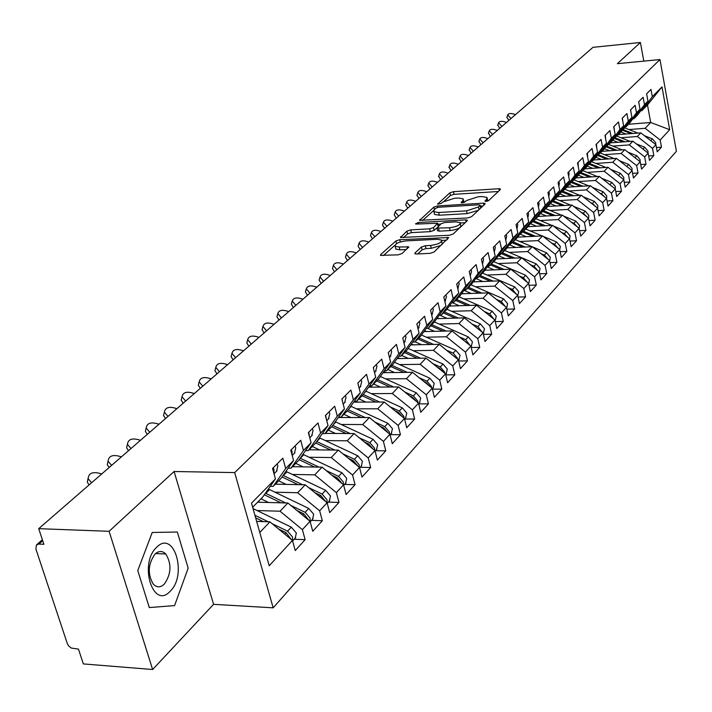 <?xml version="1.0" encoding="UTF-8"?>
<svg xmlns="http://www.w3.org/2000/svg" width="712" height="712" viewBox="0 0 712 712"><rect width="100%" height="100%" fill="white"/><g stroke="black" fill="none" stroke-linecap="round" stroke-linejoin="round"><path stroke-width="1.07" d="M486.091 201.407L488.681 200.561L500.331 189.597L500.465 189.009L498.854 188.742L453.473 191.67L449.859 192.836L437.586 204.139L441.209 203.472L442.802 202.048L454.514 198.256L458.297 198.025L463.227 198.826L462.782 200.82L461.216 202.252L462.204 202.867L464.785 202.03L466.342 200.597L478.099 196.779L481.926 196.548L487.008 197.393L486.599 199.351L485.068 200.784L486.091 201.407M415.025 252.938L414.882 253.712L416.431 253.988L430.048 253.347L434.017 252.039L448.756 237.559L399.761 239.713L395.899 240.976L380.671 254.558L380.511 255.35L398.124 254.852L402.075 253.543L408.688 246.886L399.209 247.02L395.213 246.325C394.76 243.815 398.355 242.009 406 240.887L437.257 239.294L441.467 240.042C441.903 242.561 438.289 244.367 430.627 245.471L425.349 245.729L421.424 247.02L415.025 252.938L415.247 253.89M643.808 61.125L640.408 42.489L592.989 47.33L38.724 528.669L43.877 544.288L38.866 544.075L36.419 544.974L35.903 549.041L67.444 643.977L68.815 646.113L71.334 648.08L78.454 649.095L83.349 663.922L152.635 669.511L213.582 604.328L273.168 607.834L234.684 472.59L174.093 471.504L109.096 531.303L38.724 528.669M640.408 42.489L617.384 63.679L659.979 59.559L234.684 472.59M467.748 217.952L471.531 216.715L484.97 204.059L485.103 203.436L483.501 203.16L437.506 205.955L433.813 207.148L419.635 220.346L467.748 217.952M467.179 220.818L453.17 234.008L449.299 235.28L400.482 237.488L406.944 231.124L410.753 229.878L429.665 228.855L433.483 227.609L437.658 223.221L416.547 224.049L415.497 223.88L418.247 222.527L465.71 219.866L467.303 220.142L467.179 220.818M273.168 607.834L676.4 151.3L659.979 59.559M628.562 124.262L650.688 122.491L669.681 129.682L661.991 86.891L652.308 96.716L650.982 89.427L646.612 93.806L647.947 101.131L644.485 104.646L643.132 97.286L638.664 101.763L640.026 109.167L636.483 112.754L635.104 105.323L630.529 109.906L631.927 117.382L628.304 121.058L626.898 113.555L622.208 118.245L623.632 125.793L619.921 129.557L618.488 121.975L613.699 126.772L615.15 134.399L611.35 138.253L609.881 130.59L604.977 135.502L606.455 143.21L602.566 147.153L601.07 139.418L596.042 144.447L597.564 152.235L593.577 156.266L592.046 148.452L586.902 153.614L588.441 161.473L584.365 165.611L582.799 157.717L577.521 163.004L579.105 170.942L574.922 175.188L573.329 167.204L567.918 172.624L569.529 180.652L565.248 185.004L563.61 176.932L558.066 182.495L559.721 190.602L555.316 195.07L553.651 186.918L547.955 192.614L549.646 200.82L545.134 205.394L543.434 197.153L537.596 203L539.322 211.286L534.694 215.985L532.941 207.655L526.951 213.653L528.722 222.037L523.97 226.861L522.181 218.433L516.022 224.6L517.838 233.073L512.96 238.022L511.127 229.504L504.808 235.841L506.659 244.412L501.649 249.494L499.771 240.878L493.274 247.384L495.178 256.053L490.025 261.277L488.103 252.564L481.428 259.257L483.377 268.023L478.081 273.39L476.106 264.579L469.244 271.459L471.237 280.323L465.79 285.85L463.77 276.932L456.712 284.008L458.759 292.979L453.152 298.666L451.079 289.651L443.816 296.931L445.917 306.009L440.149 311.856L438.022 302.733L430.538 310.227L432.7 319.412L426.755 325.437L424.575 316.199L416.867 323.916L419.083 333.216L412.96 339.419L410.717 330.074L402.778 338.031L405.057 347.438L398.747 353.837L396.442 344.377L388.254 352.573L390.594 362.105L384.097 368.7L381.721 359.115L373.284 367.579L375.687 377.218L368.976 384.026L366.538 374.325L357.825 383.056L360.308 392.819L353.383 399.841L350.874 390.016L341.876 399.032L344.43 408.919L337.274 416.173L334.693 406.223L325.402 415.532L328.027 425.553L320.64 433.047L317.979 422.964L308.376 432.584L311.082 442.739L303.445 450.482L300.704 440.274L290.772 450.215L293.558 460.504L285.663 468.514L282.833 458.172L272.554 468.46L275.437 478.882L262.906 496.816L252.662 507.256M669.681 129.682L660.184 140.024L645.161 128.293L628.972 129.557M656.428 147.535L661.484 147.17L660.184 140.024M661.484 147.17L657.221 151.861L655.912 144.678L652.512 148.372L637.329 136.499L620.989 137.745M648.668 155.955L653.838 155.59L652.512 148.372M653.838 155.59L649.486 160.378L648.143 153.125L644.672 156.907L629.328 144.892L612.827 146.12M640.729 164.552L646.024 164.196L644.672 156.907M646.024 164.196L641.574 169.1L640.204 161.775L636.653 165.638L621.14 153.481L604.47 154.682M632.603 173.354L638.032 172.998L636.653 165.638M638.032 172.998L633.475 178.018L632.087 170.622L628.447 174.573L612.765 162.265L595.935 163.44M624.282 182.361L629.853 182.005L628.447 174.573M629.853 182.005L625.189 187.14L623.774 179.673L620.054 183.723L604.185 171.254L587.186 172.402M615.773 191.572L621.487 191.225L620.054 183.723M621.487 191.225L616.717 196.476L615.266 188.938L611.457 193.085L595.41 180.465L578.242 181.578M607.051 201.006L612.916 200.659L611.457 193.085M612.916 200.659L608.03 206.044L606.553 198.425L602.655 202.671L586.43 189.89L569.084 190.976M598.125 210.663L604.15 210.316L602.655 202.671M604.15 210.316L599.139 215.834L597.626 208.135L593.63 212.488L577.218 199.538L559.694 200.588M588.975 220.551L595.161 220.213L593.63 212.488M595.161 220.213L590.034 225.864L588.486 218.095L584.392 222.544L567.793 209.435L550.082 210.449M579.604 230.679L585.958 230.359L584.392 222.544M585.958 230.359L580.707 236.144L579.123 228.294L574.931 232.86L558.128 219.563L540.23 220.551M569.992 241.065L576.524 240.745L574.931 232.86M576.524 240.745L571.14 246.681L569.52 238.743L565.221 243.433L548.222 229.958L530.137 230.902M560.139 251.71L566.85 251.398L565.221 243.433M566.85 251.398L561.332 257.486L559.677 249.467L555.262 254.273L538.058 240.612L519.778 241.51M550.029 262.621L556.935 262.319L555.262 254.273M556.935 262.319L551.266 268.566L549.575 260.458L545.054 265.389L527.637 251.55L509.16 252.404M539.652 273.808L546.763 273.533L545.054 265.389M546.763 273.533L540.942 279.932L539.215 271.744L534.57 276.799L516.939 262.764L498.258 263.573M529.007 285.298L536.323 285.031L534.57 276.799M536.323 285.031L530.351 291.6L528.58 283.323L523.818 288.52L505.956 274.28L487.07 275.037M518.069 297.082L525.598 296.833L523.818 288.52M525.598 296.833L519.475 303.579L517.66 295.213L512.765 300.544L494.689 286.108L475.589 286.803M506.837 309.186L514.598 308.955L512.765 300.544M514.598 308.955L508.306 315.888L506.446 307.424L501.417 312.906L483.101 298.248L463.788 298.898M495.294 321.619L503.295 321.406L501.417 312.906M503.295 321.406L496.825 328.526L494.929 319.973L489.758 325.607L471.202 310.735L451.666 311.313M483.421 334.391L491.681 334.195L489.758 325.607M491.681 334.195L485.032 341.52L483.083 332.869L477.77 338.663L458.964 323.568L439.206 324.085M471.219 347.518L479.737 347.349L477.77 338.663M479.737 347.349L472.902 354.879L470.908 346.13L465.434 352.084L446.388 336.758L426.39 337.212M458.662 361.011L467.455 360.877L465.434 352.084M467.455 360.877L460.424 368.62L458.377 359.774L452.752 365.897L433.439 350.34L413.209 350.713M445.739 374.895L454.826 374.788L452.752 365.897M454.826 374.788L447.59 382.762L445.49 373.809L439.696 380.119L420.116 364.313L399.646 364.606M432.433 389.179L441.823 389.108L439.696 380.119M441.823 389.108L434.373 397.314L432.211 388.262L426.248 394.76L406.401 378.695L385.682 378.918M418.727 403.891L428.437 403.855L426.248 394.76M428.437 403.855L420.765 412.31L418.54 403.143L412.399 409.836L392.267 393.513L371.29 393.647M404.594 419.039L414.642 419.048L412.399 409.836M414.642 419.048L406.739 427.752L404.46 418.487L398.124 425.384L377.707 408.786L356.472 408.822M390.221 434.64L400.429 434.703L398.124 425.384M400.429 434.703L392.285 443.674L389.936 434.293L383.412 441.404L362.693 424.539L341.19 424.477M375.455 450.732L385.779 450.838L383.412 441.404M385.779 450.838L377.378 460.094L374.966 450.598L368.229 457.941L347.207 440.781L325.42 440.612M360.228 467.321L370.667 467.49L368.229 457.941M370.667 467.49L361.99 477.04L359.515 467.428L352.556 475.002L331.222 457.54L309.159 457.255M344.51 484.445L355.065 484.667L352.556 475.002M355.065 484.667L346.112 494.529L343.558 484.801L336.375 492.624L314.722 474.851L292.365 474.45M328.285 502.129L338.965 502.405L336.375 492.624M338.965 502.405L329.709 512.596L327.084 502.743L319.661 510.824L297.669 492.731L275.019 492.197M311.527 520.383L322.322 520.73L319.661 510.824M322.322 520.73L312.764 531.259L310.058 521.282L302.386 529.639L280.047 511.216L257.085 510.54M294.207 539.26L305.128 539.669L302.386 529.639M305.128 539.669L295.24 550.563L292.454 540.452L269.207 565.764L251.496 503.153L275.437 478.882M270.248 486.305L273.159 486.367L281.08 478.304L293.558 460.504M285.663 468.514L273.159 486.367M259.791 532.46L269.91 521.843L256.658 521.407M292.454 540.452L269.91 521.843M288.191 468.158L290.986 468.202L298.648 460.397L311.082 442.739M303.445 450.482L290.986 468.202M280.047 511.216L287.87 503.01L257.619 502.2M310.058 521.282L287.87 503.01M305.546 450.598L308.234 450.634L315.647 443.078L328.027 425.553M320.64 433.047L308.234 450.634M297.669 492.731L305.243 484.792L275.33 484.16M327.084 502.743L305.243 484.792M322.331 433.608L324.93 433.626L332.103 426.31L344.43 408.919M337.274 416.173L324.93 433.626M314.722 474.851L322.047 467.17L292.463 466.698M343.558 484.801L322.047 467.17M338.592 417.152L341.093 417.161L348.043 410.076L360.308 392.819M353.383 399.841L341.093 417.161M331.222 457.54L338.316 450.1L309.061 449.788M359.515 467.428L338.316 450.1M354.336 401.212L356.748 401.203L363.485 394.341L375.687 377.218M368.976 384.026L356.748 401.203M347.207 440.781L354.078 433.572L325.144 433.403M374.966 450.598L354.078 433.572M369.599 385.762L371.922 385.735L378.455 379.087L390.594 362.105M384.097 368.7L371.922 385.735M362.693 424.539L369.359 417.543L338.333 417.517M389.936 434.293L369.359 417.543M384.4 370.774L386.643 370.738L392.98 364.286L405.057 347.438M398.747 353.837L386.643 370.738M377.707 408.786L384.168 402.013L353.686 402.129M404.46 418.487L384.168 402.013M398.756 356.231L400.927 356.196L407.077 349.93L419.083 333.216M412.96 339.419L400.927 356.196M392.267 393.513L398.542 386.936L368.585 387.186M418.54 403.143L398.542 386.936M412.684 342.116L414.785 342.072L420.756 335.984L432.7 319.412M426.755 325.437L414.785 342.072M406.401 378.695L412.488 372.314L383.038 372.679M432.211 388.262L412.488 372.314M426.212 328.41L428.241 328.357L434.044 322.447L445.917 306.009M440.149 311.856L428.241 328.357M420.116 364.313L426.025 358.109L397.065 358.59M445.49 373.809L426.025 358.109M439.357 315.087L441.324 315.033L446.958 309.293L458.759 292.979M453.152 298.666L441.324 315.033M433.439 350.34L439.179 344.314L410.69 344.893M458.377 359.774L439.179 344.314M452.129 302.146L454.034 302.084L459.507 296.503L471.237 280.323M465.79 285.85L454.034 302.084M446.388 336.758L451.969 330.911L423.925 331.587M470.908 346.13L451.969 330.911M464.544 289.562L466.387 289.49L471.718 284.061L483.377 268.023M478.081 273.39L466.387 289.49M458.964 323.568L464.393 317.872L436.785 318.647M483.083 332.869L464.393 317.872M476.613 277.324L478.402 277.253L483.59 271.966L495.178 256.053M490.025 261.277L478.402 277.253M471.202 310.735L476.479 305.199L449.299 306.053M494.929 319.973L476.479 305.199M488.361 265.407L490.096 265.336L495.143 260.192L506.659 244.412M501.649 249.494L490.096 265.336M483.101 298.248L488.236 292.863L461.465 293.798M506.446 307.424L488.236 292.863M499.797 253.819L501.479 253.739L506.392 248.728L517.838 233.073M512.96 238.022L501.479 253.739M494.689 286.108L499.682 280.866L473.311 281.872M517.66 295.213L499.682 280.866M510.931 242.525L512.56 242.445L517.348 237.568L528.722 222.037M523.97 226.861L512.56 242.445M505.956 274.28L510.824 269.172L484.836 270.248M528.58 283.323L510.824 269.172M521.771 231.525L523.356 231.445L528.019 226.692L539.322 211.286M534.694 215.985L523.356 231.445M516.939 262.764L521.682 257.797L496.059 258.937M539.215 271.744L521.682 257.797M532.336 220.809L533.875 220.729L538.423 216.101L549.646 200.82M545.134 205.394L533.875 220.729M527.637 251.55L532.256 246.699L506.997 247.901M549.575 260.458L532.256 246.699M542.633 210.369L544.137 210.28L548.56 205.768L559.721 190.602M555.316 195.07L544.137 210.28M538.058 240.612L542.562 235.895L517.66 237.149M559.677 249.467L542.562 235.895M552.672 200.179L554.132 200.09L558.448 195.693L569.529 180.652M565.248 185.004L554.132 200.09M548.222 229.958L552.61 225.357L528.046 226.665M569.52 238.743L552.61 225.357M562.462 190.246L563.886 190.157L568.096 185.859L579.105 170.942M574.922 175.188L563.886 190.157M558.128 219.563L562.409 215.077L538.085 216.439M579.123 228.294L562.409 215.077M572.012 180.554L573.4 180.465L577.512 176.273L588.441 161.473M584.365 165.611L573.4 180.465M567.793 209.435L571.967 205.047L547.884 206.462M588.486 218.095L571.967 205.047M581.339 171.094L582.683 171.005L586.697 166.911L597.564 152.235M593.577 156.266L582.683 171.005M577.218 199.538L581.295 195.266L557.434 196.726M597.626 208.135L581.295 195.266M590.435 161.864L591.743 161.766L595.668 157.77L606.455 143.21M602.566 147.153L591.743 161.766L605.787 167.427M586.43 189.89L590.408 185.716L566.77 187.22M606.553 198.425L590.408 185.716M599.317 152.84L600.599 152.751L604.426 148.852L615.15 134.399M611.35 138.253L600.599 152.751M595.41 180.465L599.299 176.389L575.883 177.938M601.774 178.329L611.928 182.459L615.399 186.597L615.257 188.929L599.299 176.389M607.995 144.038L609.241 143.94L612.987 140.13L623.632 125.793M619.921 129.557L609.241 143.94M604.185 171.254L607.986 167.275L584.783 168.869M623.774 179.673L607.986 167.275M616.476 135.431L617.687 135.333L621.345 131.613L631.927 117.382M628.304 121.058L617.687 135.333M612.765 162.265L616.467 158.375L593.479 160.004M632.087 170.622L616.467 158.375M624.762 127.012L625.946 126.923L629.515 123.283L640.026 109.167M636.483 112.754L625.946 126.923M621.14 153.481L624.762 149.68L601.978 151.345M640.204 161.775L624.762 149.68M632.861 118.797L634.018 118.699L637.507 115.139L647.947 101.131M644.485 104.646L634.018 118.699M629.328 144.892L632.87 141.181L610.291 142.872M648.143 153.125L632.87 141.181M640.782 110.752L641.904 110.663L647.484 104.976L661.991 86.891M652.308 96.716L641.904 110.663M637.329 136.499L640.791 132.868L618.417 134.595M655.912 144.678L640.791 132.868M109.096 531.303L152.635 669.511M213.582 604.328L174.093 471.504M188.173 568.132L177.324 532.024L152.226 532.478L137.772 570.561L149.306 607.576L174.582 605.592L188.173 568.132L174.582 605.592L149.306 607.576L137.772 570.561L152.226 532.478L177.324 532.024L188.173 568.132M645.161 128.293L650.688 122.491L647.484 104.976M487.898 201.015L487.248 198.47M464.126 202.422L463.468 199.912M498.311 191.501L454.069 194.323L450.456 195.489L444.226 201.069M433.617 210.574L422.51 220.515M482.95 205.964L480.44 206.106M480.102 205.439L479.078 204.807L438.645 207.245L436.064 208.082L434.365 209.604L433.884 211.713L438.734 212.514L466.511 210.877L478.464 206.978L480.102 205.439L480.689 208.091M480.867 207.931L480.244 205.243M434.24 213.262L434.507 214.419L439.349 215.229L438.734 212.514M478.366 210.28L467.117 213.618L439.349 215.229M403.366 237.666L407.593 233.883L406.944 231.124M436.865 227.858L434.115 230.377L430.306 231.631L411.403 232.637L407.593 233.883M438.414 226.229L437.747 223.613M437.889 224.218L440.781 224.058M460.361 222.972L465.167 222.705M449.503 227.778C456.917 226.719 460.442 224.992 460.094 222.589L455.867 221.859L444.955 222.473L441.155 223.71L436.99 228.107L449.503 227.778L450.135 230.572C457.54 229.513 461.073 227.778 460.717 225.375L460.326 223.639M437.542 230.483L439.179 231.151L438.539 228.374M450.135 230.572L439.179 231.151M441.066 245.4L431.285 248.31L426.007 248.559L422.091 249.859L417.695 253.935M442.232 244.305L441.734 241.19M395.605 247.963L395.881 249.138L399.877 249.823L399.209 247.02M406.507 249.503L399.877 249.823M394.902 245.248L383.412 255.537M446.638 240.158L441.752 240.407M655.716 144.518L655.725 142.8L652.459 138.885L644.404 135.689M619.369 134.524L618.701 134.301M622.386 130.216L630.974 133.625M625.955 134.007L620.944 132.014M622.902 129.513L632.879 133.473M637.863 133.091L624.255 127.697M650.581 140.513L653.385 142.703M646.63 93.922L647.074 96.369M508.813 120.435L506.926 117.222M515.479 114.641C511.296 113.066 508.706 113.155 507.709 114.908L511.002 118.53M647.991 153.009L648.027 151.166L644.716 147.206L636.279 143.842M611.27 142.8L610.576 142.578M614.26 138.413L623.044 141.919M617.909 142.302L612.836 140.273M614.794 137.701L624.994 141.768M630.111 141.385L616.174 135.841M642.616 148.799L645.722 151.229M640.088 161.686L640.141 159.728L636.795 155.723L627.957 152.181M602.975 151.273L602.272 151.042M605.957 146.788L614.946 150.392M609.677 150.784L604.524 148.71M606.49 146.058L616.939 150.25M622.181 149.867L607.906 144.162M634.454 157.272L637.872 159.951M632.007 170.56L632.078 168.477L628.696 164.428L619.44 160.707M594.502 159.933L593.781 159.693M597.448 155.358L606.66 159.07M601.257 159.452L595.997 157.325M598 154.62L608.707 158.927M614.073 158.545L599.807 152.804M626.115 165.94L629.844 168.86M623.73 179.638L623.837 177.439L620.41 173.336L610.709 169.42M585.825 168.797L585.086 168.548M588.753 164.134L598.178 167.943M592.642 168.326L587.267 166.145M589.313 163.368L600.278 167.801M617.571 174.805L621.612 177.982M638.7 101.727L639.18 104.548M499.699 128.347L497.813 125.081M506.481 122.464C502.236 120.862 499.602 120.96 498.596 122.767L501.907 126.433M630.636 109.799L631.081 112.879M490.381 136.437L488.503 133.108M497.279 130.447C492.971 128.828 490.301 128.943 489.278 130.803L492.606 134.506M622.386 118.067L622.804 121.378M480.867 144.705L478.98 141.323M487.871 138.618C483.493 136.971 480.787 137.105 479.754 139.018L483.092 142.765M613.949 126.522L614.322 130.056M471.13 153.16L469.252 149.716M478.259 146.966C473.809 145.292 471.059 145.444 470.009 147.42L473.373 151.211M170.195 591.227C187.648 574.851 174.004 529.336 156.729 547.208C138.529 563.512 153.116 610.291 170.195 591.227M164.303 584.134C171.298 573.979 171.788 563.931 165.789 554.007C162.407 550.661 158.838 550.679 155.074 554.034C148.016 563.948 147.42 573.97 153.258 584.116C156.756 587.703 160.44 587.712 164.303 584.134M576.942 177.867L576.195 177.617M579.853 173.105L589.509 177.03M583.831 177.404L578.331 175.17M580.422 172.322L591.663 176.887M608.813 183.865L613.192 187.309M597.315 176.514L582.986 170.693M605.307 135.173L605.636 138.929M461.171 161.811L459.293 158.304M468.425 155.51C463.904 153.801 461.109 153.979 460.05 156.017L463.423 159.844M606.562 198.497L606.758 195.978L603.242 191.795L592.606 187.443M567.856 187.149L567.09 186.891M570.73 182.29L580.627 186.33M574.807 186.704L569.173 184.399M571.318 181.489L582.843 186.197M599.851 193.148L601.4 193.78L604.559 196.859M588.637 185.823L574.006 179.842M597.662 208.287L597.911 205.59L594.351 201.345L583.217 196.779M558.555 196.654L557.763 196.387M561.394 191.697L571.54 195.862M565.568 196.227L559.801 193.851M561.999 190.878L573.819 195.72M590.657 202.644L592.464 203.383L595.721 206.64M579.764 195.355L564.803 189.214M588.53 218.308L588.851 215.425L585.246 211.135L573.578 206.32M549.023 206.391L548.213 206.115M551.827 201.327L562.24 205.617M556.099 205.982L550.198 203.534M552.45 200.49L564.572 205.483M581.241 212.372L583.306 213.226L586.661 216.653M570.677 205.127L555.387 198.817M579.176 228.561L579.568 225.508L575.919 221.165L563.699 216.101M539.26 216.368L538.432 216.083M542.028 211.188L552.708 215.62M546.407 215.967L540.364 213.458M542.731 210.36L555.102 215.487M571.585 222.331L573.934 223.31L577.379 226.914M561.376 215.131L545.739 208.643M596.451 144.038L596.736 147.998M450.981 170.657L449.112 167.089M458.368 164.241C453.767 162.514 450.927 162.701 449.859 164.81L453.25 168.682M587.391 153.116L587.623 157.281M440.559 179.709L438.699 176.078M448.07 173.185C443.389 171.423 440.514 171.636 439.429 173.808L442.837 177.724M578.108 162.416L578.278 166.786M429.888 188.974L428.037 185.28M437.542 182.325C432.771 180.545 429.852 180.777 428.757 183.029L432.175 186.98M568.585 171.948L569.084 173.381L568.701 176.514M418.959 198.461L416.921 195.31L417.116 194.696M426.755 191.697C421.905 189.881 418.932 190.131 417.828 192.463L421.264 196.459M569.591 239.072L570.054 235.841L566.36 231.445L553.553 226.105M529.256 226.594L528.322 226.282M531.98 221.299L542.944 225.864M536.465 226.211L530.271 223.621M533.466 220.747L545.41 225.74M561.67 232.53L564.322 233.643L567.865 237.434M551.853 225.393L535.851 218.718M559.748 249.832L560.299 246.432L556.562 241.982L543.149 236.357M518.995 237.078L517.962 236.731M521.673 231.667L532.941 236.375M526.275 236.713L519.929 234.043M523.551 231.249L535.468 236.25M551.506 242.988L554.47 244.234L558.101 248.212M542.099 235.912L525.714 229.042M549.664 260.868L550.296 257.29L546.505 252.796L532.451 246.859M508.475 247.829L507.336 247.438M511.625 242.489L522.679 247.153M515.826 247.482L509.311 244.732M513.112 241.893L525.278 247.037M541.067 253.703L544.369 255.092L548.08 259.275M532.095 246.708L515.328 239.632M539.313 272.18L540.034 268.433L536.198 263.876L504.666 250.49M497.688 258.857L496.433 258.429M505.111 258.527L498.427 255.697M501.524 253.695L512.159 258.216M533.929 267.534L535.371 268.691M502.387 252.813L514.838 258.1M530.351 264.695L534 266.243L537.8 270.622M528.713 283.732L529.506 279.869L525.616 275.25L493.728 261.633M486.616 270.177L485.237 269.706M494.11 269.866L487.248 266.938M490.506 264.917L501.364 269.563M522.902 278.793L525.029 280.492M491.396 264.01L504.123 269.456M519.342 275.962L523.356 277.68L527.254 282.263M558.831 181.72L559.338 183.171L558.876 186.482M407.771 208.18L405.733 205.003L405.938 204.335M415.71 201.282C410.771 199.44 407.745 199.716 406.632 202.128L410.085 206.168M548.827 191.742L549.344 193.201L548.801 196.699M396.308 218.139L394.261 214.935L394.484 214.214M404.398 211.108C399.361 209.23 396.29 209.542 395.169 212.034L398.64 216.11M538.566 202.021L539.091 203.499L538.459 207.165M384.56 228.338L382.513 225.108L382.753 224.342M392.802 221.174C387.675 219.26 384.542 219.599 383.421 222.189L386.901 226.3M528.037 212.568L528.571 214.063L527.85 217.908M372.518 238.796L370.471 235.538L370.721 234.711M380.92 231.498C375.687 229.549 372.51 229.914 371.37 232.593L374.877 236.749M517.232 223.39L517.766 224.903L516.948 228.926M360.174 249.52L358.118 246.245L358.394 245.346M368.745 242.071C363.405 240.086 360.165 240.487 359.026 243.273L362.542 247.465M517.766 295.685L518.701 291.608L514.758 286.927L482.505 273.07M508.03 287.523L512.435 289.419L516.414 294.216M475.251 281.792L473.738 281.276M482.816 281.507L475.767 278.49M479.194 276.443L490.292 281.222M511.661 290.416L514.331 292.552M480.111 275.508L493.131 281.115M506.134 234.506L506.686 236.037L505.769 240.229M347.509 260.512L345.453 257.228L345.747 256.258M356.249 252.92C350.793 250.9 347.5 251.336 346.352 254.22L349.886 258.447M506.819 307.593L507.603 303.659L503.607 298.915L470.979 284.818M496.397 299.387L501.221 301.479L505.28 306.498M463.583 293.727L461.928 293.166M471.219 293.46L463.975 290.336M467.579 288.28L478.918 293.193M500.144 302.386L503.304 304.905M468.523 287.319L481.846 293.086M494.733 245.925L495.294 247.473L494.377 251.701M334.515 271.797L332.459 268.495L332.771 267.454M343.433 264.054C337.862 261.998 334.498 262.47 333.358 265.469L336.901 269.723M495.418 320.017L496.202 316.039L492.143 311.233L459.142 296.877M484.436 311.571L489.705 313.867L493.843 319.11M451.595 305.982L449.797 305.368M459.311 305.742L451.862 302.511M455.653 300.437L467.25 305.493M488.307 314.668L491.947 317.588M456.614 299.449L470.258 305.395M483.021 257.655L483.59 259.221L482.683 263.493M321.174 283.385L319.127 280.065L319.457 278.935M330.279 275.473C324.583 273.381 321.157 273.889 320.017 277.012L323.577 281.293M483.27 333.252L484.489 328.757L480.377 323.889L446.976 309.266M472.127 324.085L477.859 326.594L482.086 332.068M439.277 318.575L437.319 317.908M447.074 318.362L439.562 315.087M443.389 312.924L455.253 318.13M476.132 327.289L480.253 330.599M444.386 311.909L458.368 318.042M470.979 269.714L471.567 271.299L470.267 276.016M307.477 295.275L305.43 291.947L305.786 290.719M316.778 287.203C310.948 285.067 307.459 285.619 306.32 288.867L309.898 293.175M471.228 346.379L472.448 341.831L468.274 336.901L434.391 321.966M459.463 336.936L465.692 339.686L469.991 345.4M426.613 331.525L424.494 330.804M434.489 331.329L427.787 328.365M430.787 325.758L442.935 331.125M463.601 340.256L468.229 343.976M431.81 324.725L446.139 331.053M458.599 282.112L459.196 283.714L457.789 288.582M293.415 307.495L291.368 304.158L291.751 302.831M302.912 299.245C296.94 297.064 293.388 297.669 292.258 301.051L295.845 305.386M458.848 359.863L460.059 355.279L455.831 350.286L421.451 335.023M446.415 350.135L453.17 353.143L457.416 358.154L457.558 359.115M413.592 344.839L411.296 344.056M417.828 338.965L430.27 344.501M450.696 353.588L455.84 357.727M421.548 344.679L415.06 341.787M418.878 337.897L433.581 344.43M445.863 294.875L446.469 296.495L445.071 301.407M278.962 320.044L276.923 316.715L277.324 315.265M288.663 311.616C282.548 309.391 278.926 310.049 277.805 313.574L281.4 317.926M446.113 373.747L447.323 369.119L443.024 364.055L408.136 348.444M432.976 363.716L440.292 366.992L444.6 372.073L444.751 373.222M400.197 358.537L397.705 357.691M404.505 352.547L417.241 358.252M437.417 367.294L439.242 368.113L443.087 371.878M408.243 358.403L401.657 355.448M405.582 351.443L420.659 358.198M432.754 308.002L433.377 309.64L431.979 314.606M264.108 332.94L262.069 329.62L262.505 328.045M274.022 324.325C267.748 322.064 264.063 322.776 262.95 326.452L266.555 330.813M433.003 388.031L434.204 383.359L429.843 378.214L394.43 362.266M419.119 377.68L427.031 381.249L431.401 386.402L431.57 387.737M386.411 372.634L383.715 371.726M390.781 366.52L403.838 372.421M423.72 381.401L425.954 382.406L429.95 386.429M394.537 372.536L387.853 369.51M391.894 365.389L407.371 372.376M419.261 321.521L419.893 323.186L418.496 328.188M248.835 346.21L246.806 342.899L247.269 341.182M258.972 337.399C252.537 335.094 248.764 335.859 247.678 339.695L251.292 344.074M419.502 402.734L420.703 398.017L416.28 392.802L380.315 376.479M404.834 392.036L413.378 395.925L417.819 401.15L417.988 402.698M372.225 387.159L369.305 386.171M376.657 380.92L390.051 387.008M409.605 395.908L412.266 397.118L416.413 401.426M380.43 387.088L373.64 383.99M377.805 379.745L393.7 386.981M405.359 335.441L406 337.123L404.612 342.187M233.118 359.854L231.106 356.561L231.605 354.692M243.495 350.847C236.873 348.488 233.038 349.316 231.97 353.33L235.592 357.709M405.6 417.882L406.801 413.12L402.298 407.834L365.772 391.128M390.096 406.819L399.316 411.047L403.82 416.351L403.998 418.104M357.602 402.111L355.074 401.212M362.105 395.738L375.856 402.04M395.053 410.842L398.168 412.275L402.467 416.867M365.897 402.075L358.999 398.907M363.289 394.537L379.63 402.031M391.039 349.788L391.698 351.497L390.31 356.605M216.946 373.898L214.944 370.632L215.487 368.585M227.564 364.678C220.756 362.274 216.84 363.173 215.807 367.374L219.43 371.744M391.271 433.492L392.463 428.686L387.898 423.32L350.785 406.214M374.877 422.038L384.818 426.63L389.402 432.015L389.562 433.991M342.534 417.526L341.244 417.001M347.118 411.02L361.224 417.543M380.03 426.23L383.635 427.894L388.076 432.78M350.918 417.535L343.905 414.286M348.266 409.747L365.14 417.543M373.907 370.089L373.604 368.869M376.265 364.58L376.942 366.306L375.562 371.468M200.303 388.352L198.319 385.121L198.888 382.896M211.17 378.918C204.166 376.47 200.161 377.44 199.164 381.837L202.786 386.189M376.506 449.583L377.689 444.733L373.043 439.286L335.325 421.762M359.168 437.711L369.866 442.704L374.53 448.168L374.681 450.367M327.004 433.421L325.669 432.869M331.659 426.764L346.157 433.528M364.517 442.081L368.656 444.003L373.239 449.192M335.477 433.466L328.348 430.137M332.744 425.411L350.215 433.546M358.67 386.385L357.896 383.341M361.037 379.834L361.723 381.588L360.352 386.803M183.162 403.241L181.186 400.064L181.809 397.616M194.287 393.585C187.069 391.075 182.984 392.134 182.032 396.744L185.654 401.07M361.269 466.182L362.444 461.287L357.727 455.751L319.385 437.791M342.926 453.864L354.451 459.276L359.186 464.829L359.32 467.268M310.984 449.815L309.604 449.236M315.701 443.006L330.626 450.02M348.488 458.412L353.197 460.628L357.922 466.129M319.555 449.904L312.301 446.486M316.724 441.556L334.827 450.064M342.855 402.832L341.956 398.951M345.32 395.578L346.023 397.358L344.653 402.618M165.495 418.585L163.546 415.461L164.214 412.791M176.887 408.688C169.438 406.134 165.273 407.273 164.383 412.115L167.996 416.413M345.551 483.314L346.717 478.366L341.92 472.75L302.92 454.327M326.132 470.507L338.538 476.39L343.344 482.024L343.451 484.712M331.925 475.26L337.239 477.779L342.107 483.599M294.457 466.734L293.024 466.129M299.129 459.712L314.597 467.045M303.107 466.867L295.738 463.361M300.179 458.217L318.967 467.117M326.488 419.697L325.615 415.318M329.086 411.839L329.807 413.636L328.454 418.959M147.277 434.4L145.364 431.347L146.076 428.419M158.963 424.254C151.264 421.655 147.01 422.892 146.183 427.965L149.787 432.22M329.318 500.999L330.475 496.006L325.598 490.301L285.921 471.397M308.75 487.676L322.1 494.057L326.995 499.779L327.057 502.725M314.793 492.642L320.765 495.499L325.767 501.657M277.386 484.204L275.9 483.573M282.014 476.96L298.07 484.641M286.135 484.391L278.632 480.796M283.1 475.42L302.6 484.738M309.569 437.052L308.732 432.228M312.328 428.624L313.058 430.448L311.714 435.824M128.498 450.705L126.62 447.75L127.386 444.537M140.469 440.31C132.521 437.658 128.169 439.001 127.43 444.341L131.017 448.524M312.55 519.271L313.689 514.224L308.732 508.43L268.353 489.028M290.763 505.387L305.119 512.311L310.103 518.131L310.094 521.415M297.064 510.575L303.739 513.797L308.875 520.303M259.755 502.254L258.216 501.595M264.33 494.778L281 502.823M268.602 502.494L260.966 498.792M265.442 493.176L285.708 502.948M292.053 454.95L292.045 451.55L291.288 449.699M294.999 445.979L295.747 447.83L294.421 453.259M109.114 467.544L107.281 464.687L108.064 461.189M121.396 456.873C113.164 454.167 108.722 455.627 108.082 461.243L111.642 465.354M295.222 538.156L296.352 533.057L291.306 527.174L253.027 508.573M272.118 523.658L287.568 531.188L292.632 537.097L292.525 540.737M278.695 529.096L286.135 532.718L291.404 539.589M255.661 517.873L263.369 521.629M254.932 515.292L268.273 521.789M273.924 473.427L274.013 469.653L273.239 467.775M277.084 463.93L277.849 465.799L276.532 471.291M89.107 484.917L87.327 482.193L88.048 478.482M101.709 473.969C93.165 471.211 88.635 472.795 88.11 478.713L91.634 482.727M42.693 540.711L38.866 544.075M487.017 201.274L486.599 199.351M461.34 202.804L461.216 202.252M463.201 202.715L462.782 200.82M437.818 204.255L437.693 203.694M450.456 195.489L449.859 192.836M454.069 194.323L453.473 191.67M499.263 190.602L498.854 188.742M485.183 201.336L485.068 200.784M419.991 220.515L419.786 219.661M434.373 209.595L433.813 207.148M437.827 207.361L437.506 205.955M483.911 205.056L483.501 203.16M467.117 213.618L466.511 210.877M479.051 209.64L478.464 206.978M400.847 237.657L400.633 236.749M411.403 232.637L410.753 229.878M430.306 231.631L429.665 228.855M434.115 230.377L433.483 227.609M438.111 226.505L437.515 223.915M418.576 223.942L418.247 222.527M466.137 221.788L465.71 219.866M422.091 249.859L421.424 247.02M426.007 248.559L425.349 245.729M431.285 248.31L430.627 245.471M407.62 248.497L407.175 246.619M380.902 255.528L380.671 254.558M396.531 243.62L395.899 240.976M400.295 241.964L399.761 239.713M447.617 239.232L447.172 237.274M624.709 127.866L623.044 129.566M652.459 138.885L650.848 140.611M616.69 136.036L614.99 137.772M644.716 147.206L643.061 148.977M606.081 146.841L605.396 147.544M608.493 144.385L606.749 146.165M636.795 155.723L635.113 157.53M597.644 155.439L596.638 156.462M600.109 152.929L598.32 154.744M628.696 164.428L626.969 166.288M589.011 164.232L587.676 165.585M591.405 161.793L589.705 163.52M620.41 173.336L618.639 175.232M580.173 173.23L578.5 174.938M582.336 171.022L580.885 172.509M611.928 182.459L610.122 184.399M571.122 182.45L569.199 184.408M573.044 180.483L571.852 181.702M603.242 191.795L601.4 193.78M561.857 191.875L559.89 193.886M563.53 190.175L562.614 191.119M594.351 201.345L592.464 203.383M552.379 201.54L550.349 203.596M553.776 200.117L553.144 200.757M585.246 211.135L583.306 213.226M542.651 211.437L540.586 213.547M575.919 221.165L573.934 223.31M532.692 221.583L530.573 223.746M566.36 231.445L564.322 233.643M522.483 231.987L520.303 234.203M556.562 241.982L554.47 244.234M512.008 242.65L509.783 244.919M546.505 252.796L544.369 255.092M501.106 253.757L498.978 255.92M536.198 263.876L534 266.243M489.723 265.353L487.898 267.205M525.616 275.25L523.356 277.68M478.019 277.262L476.524 278.793M514.758 286.927L512.435 289.419M466.004 289.508L464.838 290.692M503.607 298.915L501.221 301.479M453.642 302.093L452.841 302.912M492.143 311.233L489.705 313.867M480.377 323.889L477.859 326.594M468.274 336.901L465.692 339.686M455.831 350.286L453.17 353.143M443.024 364.055L440.292 366.992M425.954 382.406L425.527 382.86M394.528 362.301L394.065 362.764M429.843 378.214L427.031 381.249M412.266 397.118L411.767 397.652M380.519 376.568L379.549 377.556M416.28 392.802L413.378 395.925M398.168 412.275L397.581 412.907M366.084 391.262L364.58 392.802M402.298 407.834L399.316 411.047M383.635 427.894L382.967 428.624M351.221 406.41L349.147 408.519M387.898 423.32L384.818 426.63M368.656 444.003L367.89 444.831M335.895 422.011L333.207 424.752M373.043 439.286L369.866 442.704M353.197 460.628L352.333 461.554M320.089 438.111L316.76 441.502M357.727 455.751L354.451 459.276M337.239 477.779L336.269 478.82M303.784 454.719L300.295 458.27M341.92 472.75L338.538 476.39M320.765 495.499L319.679 496.656M286.954 471.86L283.34 475.536M325.598 490.301L322.1 494.057M303.739 513.797L302.538 515.087M269.563 489.571L265.834 493.363M308.732 508.43L305.119 512.311M286.135 532.718L284.818 534.151M291.306 527.174L287.568 531.188M42.373 539.732L36.802 544.636M434.507 214.419L433.884 211.713M437.631 230.884L436.99 228.107M395.881 249.138L395.213 246.325M408.795 247.331L408.688 246.886M507.709 114.908L506.811 117.551M498.596 122.767L497.688 125.437M489.278 130.803L488.37 133.491M479.754 139.018L478.847 141.733M470.009 147.42L469.11 150.152M155.59 553.562L165.789 554.007M460.05 156.017L459.142 158.767M449.859 164.81L448.952 167.587M439.429 173.808L438.521 176.612M428.757 183.029L427.85 185.85M417.828 192.463L416.921 195.31M406.632 202.128L405.733 205.003M395.169 212.034L394.261 214.935M383.421 222.189L382.513 225.108M371.37 232.593L370.471 235.538M359.026 243.273L358.118 246.245M346.352 254.22L345.453 257.228M333.358 265.469L332.459 268.495M320.017 277.012L319.127 280.065M483.715 332.771L483.19 333.341M306.32 288.867L305.43 291.947M471.673 345.89L471.015 346.611M292.258 301.051L291.368 304.158M457.763 288.609L458.288 288.075M459.293 359.373L458.492 360.254M277.805 313.574L276.923 316.715M444.893 301.585L445.57 300.9M446.558 373.248L445.596 374.298M262.95 326.452L262.069 329.62M431.65 314.935L432.487 314.09M433.457 387.533L432.335 388.761M247.678 339.695L246.806 342.899M418.006 328.686L419.003 327.671M419.964 402.236L418.665 403.651M231.97 353.33L231.106 356.561M403.944 342.855L405.128 341.662M406.062 417.383L404.585 418.994M215.807 367.374L214.944 370.632M389.455 357.46L390.826 356.08M391.742 432.985L390.069 434.81M199.164 381.837L198.319 385.121M374.512 372.518L376.078 370.943M376.968 449.076L375.099 451.123M182.032 396.744L181.186 400.064M359.097 388.067L360.877 386.269M361.74 465.675L359.649 467.953M164.383 412.115L163.546 415.461M343.184 404.105L345.187 402.093M346.023 482.798L343.7 485.326M146.183 427.965L145.364 431.347M326.746 420.667L328.98 418.416M329.798 500.483L327.226 503.277M127.43 444.341L126.62 447.75M309.764 437.791L312.248 435.281M313.031 518.745L310.201 521.825M108.082 461.243L107.281 464.687M292.205 455.493L294.955 452.716M295.702 537.631L292.605 541.004M88.11 478.713L87.327 482.193M274.031 473.809L277.075 470.739"/></g></svg>
